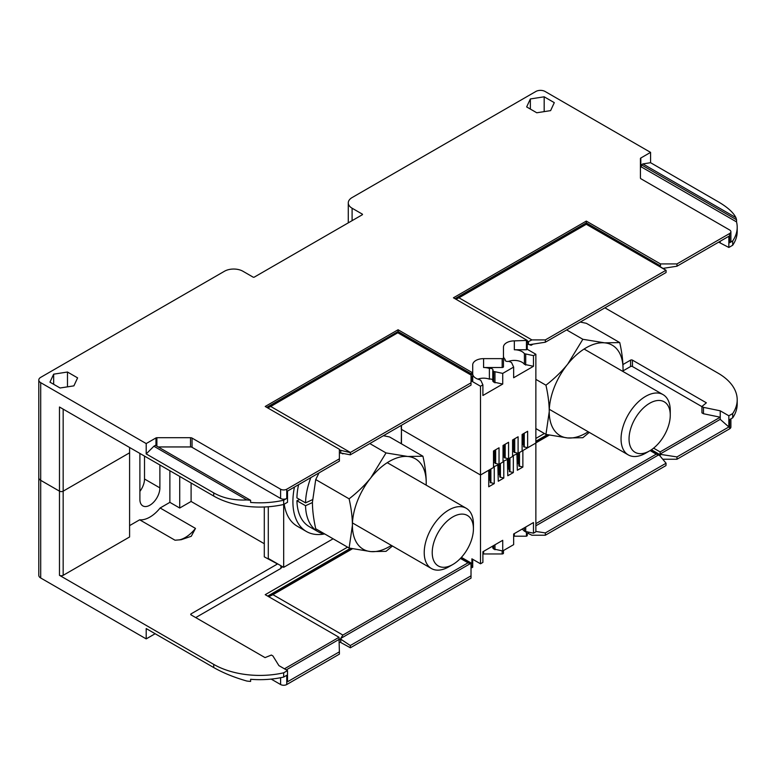 <?xml version="1.0" encoding="UTF-8"?>
<svg xmlns="http://www.w3.org/2000/svg" width="776" height="776" viewBox="0 0 776 776"><rect width="100%" height="100%" fill="white"/><g stroke="black" fill="none" stroke-linecap="round" stroke-linejoin="round"><path stroke-width="1.16" d="M268.292 506.767L268.292 558.458L283.676 567.334L333.098 538.796M471.022 377.466L471.051 377.214A0.873 0.504 0 0 1 471.274 376.99L471.895 376.632L471.895 381.249L472.71 380.783L472.71 371.908L471.895 372.373L398.078 329.761L265.217 406.469L339.393 449.285L339.393 461.119L287.518 491.072L287.518 502.256L283.676 504.478L283.676 567.334M670.26 415.17A29.139 16.82 120 0 0 649.658 403.268A29.139 16.82 120 0 0 629.045 438.964A29.139 16.82 -60 0 0 649.658 450.856L645.661 453.165A34.794 20.089 -60 0 1 628.259 454.891A34.794 20.089 -60 0 1 621.052 438.964A34.794 20.089 120 0 1 636.242 403.947A34.794 20.089 120 0 1 663.053 394.625A34.794 20.089 120 0 1 670.26 410.553L670.26 415.17A29.139 16.82 -60 0 1 649.658 450.856M473.428 528.805A29.139 16.82 120 0 0 452.825 516.913A29.139 16.82 120 0 0 432.222 552.599A29.139 16.82 -60 0 0 452.825 564.491L448.829 566.8A34.794 20.089 -60 0 1 431.427 568.527A34.794 20.089 -60 0 1 424.22 552.599A34.794 20.089 120 0 1 439.41 517.582A34.794 20.089 120 0 1 466.221 508.261A34.794 20.089 120 0 1 473.428 524.188L473.428 528.805A29.139 16.82 -60 0 1 452.825 564.491M284.22 504.167A65.242 37.665 120 0 0 297.189 526.177L306.413 531.502A65.242 37.665 120 0 0 324.387 533.975M306.413 531.502A65.242 37.665 120 0 1 292.901 501.635A65.242 37.665 -60 0 1 294.444 487.076M581.311 321.448A59.587 34.406 -60 0 1 581.903 322.389M310.807 477.628A59.587 34.406 -60 0 0 305.531 502.867L296.917 497.901A59.587 34.406 120 0 1 298.595 484.68M384.479 435.094A59.587 34.406 -60 0 1 385.08 436.034M324.901 534.063A59.587 34.406 -60 0 1 317.85 531.579A59.587 34.406 -60 0 1 305.531 505.709L296.917 500.743A59.587 34.406 120 0 0 309.236 526.613L317.85 531.579M299.672 499.492A478.433 276.217 180 0 1 296.917 500.743M305.531 502.867A490.519 283.191 0 0 0 312.466 499.676M312.427 502.538A490.519 283.191 180 0 1 305.531 505.709M386.021 452.922L370.86 477.783C364.933 485.136 357.688 492.149 349.113 498.832C351.295 508.61 352.391 517.447 352.411 525.342A52.196 30.138 120 0 0 370.86 551.6L349.113 548.04L352.411 525.342A52.196 30.138 -60 0 1 370.86 477.783A52.196 30.138 -60 0 1 407.769 456.472L422.93 456.22C425.102 465.988 426.208 474.815 426.218 482.73A52.196 30.138 120 0 0 407.769 456.472L386.021 452.922L369.803 443.562M426.218 482.73A52.196 30.138 -60 0 1 426.16 485.136L426.218 482.73M391.366 545.402A52.196 30.138 -60 0 1 370.86 551.6L386.021 551.338L392.452 546.023M349.113 498.832L315.725 479.558L319.033 472.875M349.113 548.04L315.725 528.766C313.543 519.008 312.447 510.172 312.427 502.256L315.725 479.558M422.93 456.22L389.533 436.946L383.412 435.705M582.854 339.287L567.692 364.148C561.766 371.491 554.51 378.513 545.945 385.197C548.128 394.974 549.224 403.801 549.243 411.707A52.196 30.138 120 0 0 567.692 437.955L545.945 434.405L549.243 411.707A52.196 30.138 -60 0 1 567.692 364.148A52.196 30.138 -60 0 1 604.601 342.837L619.752 342.585C621.935 352.343 623.031 361.18 623.05 369.085A52.196 30.138 120 0 0 604.601 342.837L582.854 339.287L566.635 329.926M623.021 371.51L623.05 369.085A52.196 30.138 -60 0 1 622.992 371.491M588.198 431.757A52.196 30.138 -60 0 1 567.692 437.955L582.854 437.703L589.285 432.387M545.945 385.197L535.867 379.377M545.945 434.405L535.867 428.585M619.752 342.585L586.365 323.311L580.244 322.069M522.102 450.381L522.869 450.546L535.867 443.048L527.632 447.791L527.632 431.281L522.102 434.473L522.102 450.992L518.096 453.3L518.096 436.781L512.567 439.982L512.567 456.492L508.571 458.8L508.571 442.291L503.032 445.482L503.032 462.001L499.036 464.31L499.036 447.791L493.497 450.992L493.497 467.501L480.499 475.009L488.735 470.256L488.735 486.765L494.264 483.574L490.267 482.507L490.267 469.364M512.567 451.438L514.1 451.438M516.894 453.048L517.33 470.256L522.869 467.055L518.872 465.998L518.872 452.854M512.567 455.89L517.33 453.737M503.032 456.938L504.565 456.938M507.358 458.548L507.795 475.756L513.334 472.565L509.337 471.498L509.337 458.354M503.032 461.39L507.795 459.246M493.497 462.438L495.04 462.438M497.823 464.058L498.27 481.265L503.799 478.065L499.802 477.007L499.802 463.864M493.497 466.9L498.27 464.746M471.895 381.249L480.499 386.225L480.499 475.009L401.464 429.37L401.464 425.287M129.592 447.48L129.592 452.806L63.166 491.16A2.609 1.504 180 0 1 59.471 491.16A2.609 1.504 0 0 0 63.166 491.16L129.592 452.806L129.592 536.973L63.166 575.326A2.609 1.504 180 0 1 59.471 575.326L213.71 664.382L213.71 667.544L146.198 628.56L146.198 638.89L40.711 577.994A6.528 3.764 0 0 1 38.8 575.326L38.8 477.667A6.528 3.764 0 0 0 40.711 480.334L59.471 491.16L40.711 480.334A6.528 3.764 180 0 1 38.8 477.667L38.8 380.007A6.528 3.764 180 0 1 40.711 377.349L224.468 271.251A13.046 7.537 180 0 1 242.927 271.251L253.073 277.11A0.873 0.504 180 0 0 254.305 277.11L362.256 214.787A0.873 0.504 180 0 0 362.256 214.079L352.1 208.22A13.046 7.537 180 0 1 348.279 202.895A13.046 7.537 180 0 1 352.1 197.56L535.867 91.471A6.528 3.764 180 0 1 545.091 91.471L650.579 152.377L650.579 162.708L718.091 201.692C727.364 207.095 733.301 212.401 735.9 217.619L642.887 163.92L650.579 162.708M526.438 532.113L526.438 536.206L527.253 535.731L527.253 533.956L527.864 533.597A0.873 0.504 180 0 1 528.252 533.471L528.485 532.433M401.464 443.833L401.464 429.37L480.499 475.009L480.499 563.783L482.895 562.406L482.895 551.755L502.722 540.309L502.722 550.96L513.644 544.655L513.644 533.995L533.471 522.549L533.471 533.199L535.867 531.822L535.867 354.263L533.471 355.641L533.471 366.291L524.421 364.351A10.874 6.276 180 0 0 508.581 361.364M471.022 575.831L350.296 645.535L350.403 647.776L471.022 578.139L471.022 564.016A0.873 0.504 180 0 1 471.274 563.783L471.895 567.692L471.022 567.188M528.485 533.578L531.89 535.227L545.344 535.227L665.963 465.59L666.07 463.224L545.344 532.918L545.344 535.227M526.438 536.206L514.333 536.206A10.874 6.276 180 0 0 513.644 536.216M730.895 418.875L730.895 427.062A4.346 2.512 180 0 1 729.615 428.837L676.973 459.237L662.752 459.237M155.151 633.73L146.198 638.89M286.751 684.529L339.393 654.139L339.393 651.83L287.518 681.774L287.518 670.59L283.676 672.811L283.676 677.07L286.751 675.295L286.751 684.529A4.346 2.512 180 0 1 280.602 684.529L271.193 679.097M471.895 567.692L472.71 567.227L472.71 559.283M472.71 560.233A10.874 6.276 180 0 1 472.817 559.351M482.895 553.967A10.874 6.276 180 0 1 483.584 553.957L502.159 553.957L502.159 550.873M503.459 550.533L503.459 553.201A1.31 0.757 180 0 1 502.159 553.957M340.683 638.473L470.237 563.677L468.035 562.813L342.885 635.069L340.683 638.473L341.411 639.608L350.296 645.535M471.022 564.094L470.237 563.677M286.286 669.882L339.034 639.424L339.393 651.83M676.973 459.237L676.973 456.928L728.848 426.975L728.848 415.79L732.689 413.569L732.689 417.827L729.615 419.603L729.615 428.837M494.264 467.055L494.264 483.574M503.799 461.555L503.799 478.065M513.334 456.055L513.334 472.565M522.869 450.546L522.869 467.055M339.393 642.625A0.873 0.504 180 0 1 340.034 642.14L340.761 642.499L340.761 639.434L339.034 639.075M350.296 647.737L340.761 642.499M339.393 640.142A0.873 0.504 180 0 1 340.034 639.657M480.499 563.783L471.895 558.817L471.895 563.434L471.274 563.783M471.895 563.434L461.41 557.381M284.443 668.815L339.034 637.3L339.034 639.424M339.034 637.3L265.217 594.678L347.561 547.148M342.885 635.069L272.929 594.678L352.498 548.739M468.035 562.813L460.43 558.429M650.104 450.594L656.253 454.144L535.867 523.654M549.33 435.103L535.867 442.883M701.94 406.643L632.43 366.514A1.31 0.757 0 0 0 630.587 366.514L623.031 370.88M622.934 364.545L630.587 360.122A1.31 0.757 180 0 1 632.43 360.122L706.373 402.812L701.94 406.469L701.94 412.861L703.473 413.744L720.235 417.207L660.114 451.923L653.586 448.15M544.383 433.503L535.867 438.43M282.755 566.81L281.096 567.76M280.883 565.723L280.902 568.401L195.717 617.589M341.411 639.608L340.761 639.434M272.929 594.678L268.738 596.715M460.769 558.07L471.051 564.016M268.603 596.637L351.8 548.603M350.442 548.322L267.681 596.104M656.253 454.144L658.455 455.008L535.867 525.788M701.94 406.469L703.473 407.351L720.235 410.814L720.235 419.341L660.114 454.057L660.114 451.923M650.56 450.313L659.27 455.347A0.873 0.504 180 0 1 660.114 454.969L660.473 454.377L676.973 456.928M659.396 455.473L658.455 455.008M535.867 442.339L548.632 434.967M720.235 419.341L728.848 426.975M535.867 531.453L545.344 532.918M666.07 463.224L659.852 455.755M547.274 434.686L535.867 441.272M660.473 454.969L651.423 449.75M720.235 410.814L728.848 415.79M179.722 476.425L179.722 508.028L169.876 502.353L160.128 507.989L195.494 528.408L191.255 536.284L181.215 539.708L175.027 540.222L139.661 519.804A28.702 16.577 120 0 0 160.128 507.989M179.722 508.028L191.1 501.461L191.1 482.992M264.296 543.724L191.1 501.461M264.296 506.99L264.296 556.858L277.527 563.968L191.1 613.855L191.1 614.922A1.31 0.757 180 0 1 190.721 614.388A1.31 0.757 180 0 1 191.1 613.855M191.1 614.922L265.043 657.611L271.367 655.051L272.91 655.943L278.904 665.614L287.518 670.59M283.676 672.811A65.242 37.665 180 0 1 213.71 664.382M129.592 525.614L139.661 519.804M604.902 307.829L718.091 373.178A65.242 37.665 180 0 1 737.2 399.815A65.242 37.665 180 0 1 732.689 413.569M169.876 470.741L169.876 502.353M283.676 677.07A65.242 37.665 180 0 1 250.619 679.291L250.619 681.425A65.242 37.665 180 0 1 246.904 681.056C234.187 677.429 223.129 672.918 213.71 667.544M139.893 491.392A14.133 8.158 120 0 0 144.511 479.005L144.511 456.094M139.893 453.426L139.893 499.424A14.133 8.158 120 0 0 142.823 505.894A14.133 8.158 120 0 0 153.716 502.101A14.133 8.158 120 0 0 159.885 487.881L159.885 464.969M195.494 528.408A28.702 16.577 -60 0 1 179.14 539.95M737.2 399.815L737.2 404.073A65.242 37.665 180 0 1 732.689 417.827M703.473 413.744L703.473 407.351M492.77 546.896A2.609 1.504 0 0 0 492.188 546.382M492.77 546.052L492.77 548.002A10.874 6.276 180 0 1 493.662 549.01L502.722 550.96M522.025 529.164A10.874 6.276 180 0 1 524.421 531.259L533.471 533.199M493.662 549.01L493.662 545.538M494.962 549.757L494.962 544.791M524.421 531.259L524.421 527.777M525.711 532.006L525.711 527.03M490.267 480.557L489.19 479.937A1.086 0.63 0 0 0 488.735 479.772M499.802 475.048L498.725 474.427A1.086 0.63 0 0 0 498.27 474.272M509.337 469.548L508.261 468.927A1.086 0.63 0 0 0 507.795 468.762M518.872 464.038L517.796 463.417A1.086 0.63 0 0 0 517.33 463.262M490.888 469.014L490.888 482.866M500.413 463.505L500.413 477.356M509.948 458.005L509.948 471.856M519.483 452.495L519.483 466.347M493.497 460.507A1.086 0.63 180 0 1 493.963 460.663L495.04 461.284M495.04 450.099L495.04 463.243L499.036 464.31M503.032 455.008A1.086 0.63 180 0 1 503.498 455.163L504.565 455.784M504.565 444.6L504.565 457.733L508.571 458.8M512.567 449.498A1.086 0.63 180 0 1 513.023 449.663L514.1 450.284M514.1 439.09L514.1 452.233L518.096 453.3M522.102 443.998A1.086 0.63 180 0 1 522.558 444.153L523.635 444.774M523.635 433.59L523.635 446.724L527.632 447.791M401.27 443.717L401.464 428.837M471.895 372.373L471.895 374.148L398.078 331.536L266.76 407.351M398.078 329.761L398.078 331.536M471.895 374.148L471.274 374.507A0.873 0.504 0 0 0 471.051 374.73L471.022 382.82L350.403 452.456L270.727 406.469L398.078 332.603L471.051 374.73M545.344 339.907L531.89 339.907L458.946 297.8L586.297 224.274L665.963 270.271L545.344 339.907L545.344 342.216L529.31 344.699L528.252 344.185A0.873 0.504 0 0 0 527.864 344.321L527.253 340.412L453.436 297.8L586.297 221.092L586.297 222.867L454.978 298.682M471.022 375.05L398.078 332.943M472.71 371.908L472.71 364.914A10.874 6.276 0 0 1 483.584 358.638L502.159 358.638A1.31 0.757 0 0 0 503.459 357.881L503.459 366.767A1.31 0.757 180 0 1 502.159 367.514L483.584 367.514L483.584 358.638M339.393 458.82L286.751 489.21L286.751 498.444L283.676 500.219L283.676 504.478A65.242 37.665 0 0 1 213.71 496.048L213.71 492.886L146.198 453.911L153.891 446.239L246.904 499.938A65.242 37.665 0 0 0 250.619 500.307L250.619 502.441A65.242 37.665 0 0 0 283.676 500.219M40.711 577.994L40.711 382.675L146.198 443.571L155.966 437.936A1.31 0.757 180 0 1 156.888 437.712L190.508 437.712A2.173 1.251 180 0 1 192.05 438.081L280.602 489.21A4.346 2.512 0 0 0 286.751 489.21M40.711 382.675A6.528 3.764 180 0 1 38.8 380.007M730.895 231.743L730.895 240.977A4.346 2.512 180 0 1 729.615 242.752L729.615 233.518A4.346 2.512 0 0 0 730.895 231.743A4.346 2.512 0 0 0 729.615 229.968L641.063 178.849A2.173 1.251 180 0 1 640.433 177.956L640.433 158.546A1.31 0.757 180 0 1 640.811 158.013L650.579 152.377M729.615 233.518L676.973 263.918L660.473 263.918L586.297 221.092M527.253 340.412L514.333 340.877A10.874 6.276 0 0 0 503.459 347.163L503.459 357.881M554.297 102.645L544.18 96.806L530.357 98.95L526.652 106.923L536.769 112.772L550.601 110.628L554.297 102.645M77.6 377.873L67.483 372.024L53.66 374.168L49.955 382.151L60.072 387.99L73.895 385.856L77.6 377.873M544.18 96.806L544.18 111.628M530.357 98.95L530.357 109.067M67.483 372.024L67.483 386.846M53.66 374.168L53.66 384.285M531.89 339.907L528.252 341.702L527.253 341.12M545.344 342.216L666.07 272.512L666.07 270.31L659.396 266.187M676.973 263.918L676.973 266.216L728.848 236.273L728.848 247.457L732.689 245.235L732.689 240.977A65.242 37.665 0 0 0 737.2 227.222A65.242 37.665 0 0 0 736.54 221.897L736.54 219.763A65.242 37.665 0 0 0 735.9 217.619M676.973 266.216L662.966 268.389M350.403 452.456L350.296 454.833L471.022 385.129L471.022 382.82M729.615 242.752L732.689 240.977M533.471 366.291L513.644 377.747L513.644 367.087L502.722 373.392L502.722 384.052L482.895 395.498L482.895 384.847L480.499 386.225M455.9 299.216L586.297 224.274M586.297 223.934L659.27 266.061A0.873 0.504 0 0 1 660.114 265.693L660.114 266.634M660.114 265.693L586.297 222.867M526.438 340.877L526.438 349.763L527.253 349.287L527.253 344.67L527.864 344.321M527.253 349.287L535.867 354.263M660.473 265.693L660.473 263.918M533.16 344.098L531.104 345.291L529.513 344.67M664.789 268.108L663.606 268.787M342.197 453.688L343.128 453.815M455.958 299.245L458.946 297.8M350.296 454.833L340.034 452.854A0.873 0.504 0 0 0 339.393 453.339M267.681 407.885L398.078 332.603M350.296 452.621L339.393 450.002M340.034 450.371A0.873 0.504 0 0 0 339.393 450.856M270.727 406.469L267.739 407.914M728.848 247.457L718.654 242.16M732.689 245.235A65.242 37.665 0 0 0 737.2 231.481L737.2 227.222M59.471 575.326L59.471 407.002L213.71 496.048M642.887 163.92L641.354 164.803L736.54 219.763M736.54 221.897L641.354 166.937L641.354 164.803M641.354 166.937L640.811 167.247A1.31 0.757 0 0 0 640.433 167.781M720.235 242.49L720.235 241.239M146.198 443.571L146.198 453.911M250.619 500.307L155.423 445.346L153.891 446.239M158.197 446.947L190.508 446.947L190.508 437.712M286.751 498.444A4.346 2.512 180 0 1 280.602 498.444L192.05 447.315A2.173 1.251 0 0 0 190.508 446.947M213.71 492.886C223.129 498.211 234.187 500.559 246.904 499.938M513.644 367.087L511.568 362.605L510.278 361.858A10.874 6.276 0 0 1 508.522 361.344A2.609 1.504 180 0 1 504.963 359.948A2.609 1.504 180 0 1 505.137 359.395A10.874 6.276 0 0 1 503.459 356.038M502.722 373.392L493.662 371.452A10.874 6.276 0 0 0 492.77 370.443A2.609 1.504 180 0 0 492.954 369.89A2.609 1.504 180 0 0 489.384 368.484A10.874 6.276 0 0 0 483.584 367.514M526.438 349.763L514.333 349.763L514.333 340.877M533.471 355.641L524.421 353.691A10.874 6.276 0 0 0 514.333 349.763M472.71 373.79A10.874 6.276 0 0 0 479.519 379.619L480.81 380.366L482.895 384.847M505.137 360.5L505.137 359.395M524.421 353.691L524.421 364.351M502.722 384.052L493.662 382.102A10.874 6.276 0 0 0 492.77 381.094L492.77 370.443M477.822 379.125A10.874 6.276 180 0 1 489.384 379.144L489.384 368.484M492.77 379.988A2.609 1.504 0 0 0 489.384 379.144M525.711 354.438L525.711 365.098M493.662 371.452L493.662 382.102M494.962 372.199L494.962 382.849M524.256 447.083L524.256 433.231M514.721 452.592L514.721 438.741M505.186 458.092L505.186 444.241M495.651 463.592L495.651 449.75M527.864 532.336L527.864 533.597M660.114 456.065L660.114 454.969M632.43 360.122L632.43 366.514M276.595 563.25L276.595 563.968M63.166 409.127L63.166 575.326M280.602 677.72L280.602 684.529M159.885 487.881L144.511 479.005M630.587 360.122L630.587 366.514M483.584 551.358L483.584 553.957M514.333 533.597L514.333 536.206M489.19 469.984L489.19 479.937M498.725 464.242L498.725 474.427M508.261 458.742L508.261 468.927M517.796 453.233L517.796 463.417M471.274 376.99L471.274 374.507M528.485 341.566L528.485 344.292M340.761 450.158L340.761 453.223M640.811 158.013L640.811 167.247M352.1 208.22L352.1 220.646M362.256 214.079L362.256 214.787M155.966 445.666L155.966 437.936M156.888 446.2L156.888 437.712M192.05 447.315L192.05 438.081M280.602 489.21L280.602 498.444M502.159 358.638L502.159 367.514M522.558 444.153L522.558 434.211M513.023 449.663L513.023 439.711M503.498 455.163L503.498 445.22M493.963 460.663L493.963 450.72M549.301 409.301L628.259 454.891M584.095 349.035L663.053 394.625M352.469 522.937L431.427 568.527M387.263 462.671L466.221 508.261M281.096 568.139L281.077 565.84M348.279 202.895L348.279 222.857M401.27 429.109L401.27 425.394"/></g></svg>

